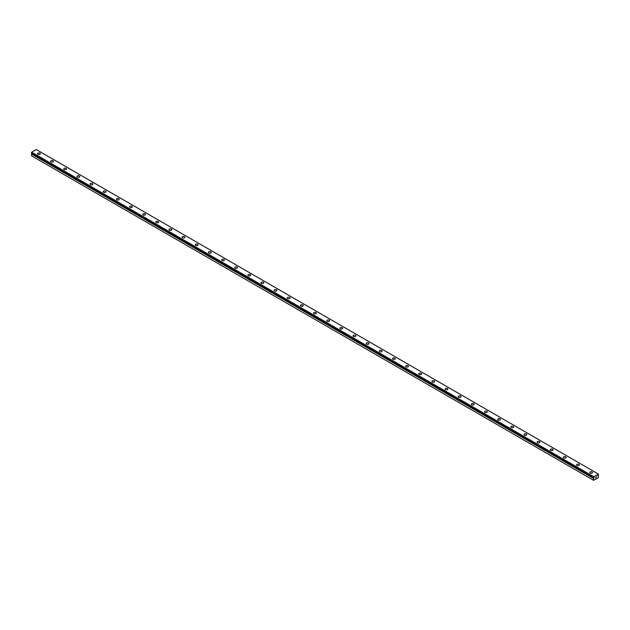 <?xml version="1.0" encoding="UTF-8"?>
<svg xmlns="http://www.w3.org/2000/svg" width="630" height="630" viewBox="0 0 630 630"><rect width="100%" height="100%" fill="white"/><g stroke="black" fill="none" stroke-linecap="round" stroke-linejoin="round"><path stroke-width="0.94" d="M593.57 480.296L598.232 477.91L598.5 475.65L597.838 475.681L598.5 474.154L593.736 476.713L594.019 477.934L31.784 153.523L31.5 155.791L593.57 480.296L593.602 478.414L31.539 153.909M37.501 153.72A1.394 0.803 180 0 1 38.359 152.98A1.394 0.803 180 0 1 39.879 153.153A1.394 0.803 180 0 1 40.288 153.728A1.394 0.803 180 0 1 39.43 154.468A1.394 0.803 180 0 1 37.91 154.295A1.394 0.803 180 0 1 37.501 153.72A1.394 0.803 180 0 1 38.367 152.98A1.394 0.803 180 0 1 39.879 153.161A1.394 0.803 180 0 1 40.288 153.72M53.03 160.752A1.394 0.803 180 0 1 53.44 161.319A1.394 0.803 180 0 1 52.574 162.06A1.394 0.803 180 0 1 51.054 161.886A1.394 0.803 180 0 1 50.652 161.311A1.394 0.803 180 0 1 51.51 160.571A1.394 0.803 180 0 1 53.03 160.752M50.652 161.311A1.394 0.803 180 0 1 51.51 160.571A1.394 0.803 180 0 1 53.03 160.744A1.394 0.803 180 0 1 53.44 161.311M63.795 168.903A1.394 0.803 180 0 1 64.654 168.163A1.394 0.803 180 0 1 66.174 168.336A1.394 0.803 180 0 1 66.583 168.903A1.394 0.803 180 0 1 65.725 169.651A1.394 0.803 180 0 1 64.205 169.478A1.394 0.803 180 0 1 63.795 168.903A1.394 0.803 180 0 1 64.662 168.163A1.394 0.803 180 0 1 66.174 168.336A1.394 0.803 180 0 1 66.583 168.903M76.947 176.494A1.394 0.803 180 0 1 77.805 175.754A1.394 0.803 180 0 1 79.325 175.928A1.394 0.803 180 0 1 79.734 176.494A1.394 0.803 180 0 1 78.876 177.243A1.394 0.803 180 0 1 77.356 177.061A1.394 0.803 180 0 1 76.947 176.494A1.394 0.803 180 0 1 77.805 175.754A1.394 0.803 180 0 1 79.325 175.928A1.394 0.803 180 0 1 79.734 176.494M90.09 184.086A1.394 0.803 180 0 1 90.956 183.346A1.394 0.803 180 0 1 92.476 183.519A1.394 0.803 180 0 1 92.878 184.086A1.394 0.803 180 0 1 92.019 184.834A1.394 0.803 180 0 1 90.499 184.653A1.394 0.803 180 0 1 90.09 184.086A1.394 0.803 180 0 1 90.956 183.346A1.394 0.803 180 0 1 92.476 183.519A1.394 0.803 180 0 1 92.878 184.086M103.241 191.678A1.394 0.803 180 0 1 104.1 190.937A1.394 0.803 180 0 1 105.62 191.111A1.394 0.803 180 0 1 106.029 191.678A1.394 0.803 180 0 1 105.171 192.418A1.394 0.803 180 0 1 103.651 192.244A1.394 0.803 180 0 1 103.241 191.678A1.394 0.803 180 0 1 104.1 190.937A1.394 0.803 180 0 1 105.62 191.111A1.394 0.803 180 0 1 106.029 191.678M116.385 199.269A1.394 0.803 180 0 1 117.251 198.521A1.394 0.803 180 0 1 118.771 198.702A1.394 0.803 180 0 1 119.18 199.269A1.394 0.803 180 0 1 118.314 200.009A1.394 0.803 180 0 1 116.794 199.836A1.394 0.803 180 0 1 116.385 199.269A1.394 0.803 180 0 1 117.251 198.529A1.394 0.803 180 0 1 118.771 198.702A1.394 0.803 180 0 1 119.18 199.269M129.536 206.861A1.394 0.803 180 0 1 130.394 206.112A1.394 0.803 180 0 1 131.914 206.293A1.394 0.803 180 0 1 132.324 206.861A1.394 0.803 180 0 1 131.465 207.601A1.394 0.803 180 0 1 129.945 207.427A1.394 0.803 180 0 1 129.536 206.861A1.394 0.803 180 0 1 130.402 206.12A1.394 0.803 180 0 1 131.914 206.293A1.394 0.803 180 0 1 132.324 206.861M142.687 214.452A1.394 0.803 180 0 1 143.546 213.704A1.394 0.803 180 0 1 145.065 213.877A1.394 0.803 180 0 1 145.475 214.452A1.394 0.803 180 0 1 144.609 215.192A1.394 0.803 180 0 1 143.089 215.019A1.394 0.803 180 0 1 142.687 214.452A1.394 0.803 180 0 1 143.546 213.712A1.394 0.803 180 0 1 145.065 213.885A1.394 0.803 180 0 1 145.475 214.452M155.831 222.043A1.394 0.803 180 0 1 156.689 221.295A1.394 0.803 180 0 1 158.209 221.469A1.394 0.803 180 0 1 158.618 222.043A1.394 0.803 180 0 1 157.76 222.784A1.394 0.803 180 0 1 156.24 222.611A1.394 0.803 180 0 1 155.831 222.043A1.394 0.803 180 0 1 156.697 221.303A1.394 0.803 180 0 1 158.209 221.476A1.394 0.803 180 0 1 158.618 222.043M171.36 229.068A1.394 0.803 180 0 1 171.769 229.635A1.394 0.803 180 0 1 170.911 230.375A1.394 0.803 180 0 1 169.391 230.202A1.394 0.803 180 0 1 168.982 229.635A1.394 0.803 180 0 1 169.84 228.895A1.394 0.803 180 0 1 171.36 229.068M168.982 229.635A1.394 0.803 180 0 1 169.84 228.887A1.394 0.803 180 0 1 171.36 229.06A1.394 0.803 180 0 1 171.769 229.635M182.125 237.219A1.394 0.803 180 0 1 182.991 236.478A1.394 0.803 180 0 1 184.511 236.652A1.394 0.803 180 0 1 184.913 237.226A1.394 0.803 180 0 1 184.054 237.967A1.394 0.803 180 0 1 182.535 237.793A1.394 0.803 180 0 1 182.125 237.219A1.394 0.803 180 0 1 182.991 236.478A1.394 0.803 180 0 1 184.511 236.659A1.394 0.803 180 0 1 184.913 237.219M195.276 244.818A1.394 0.803 180 0 1 196.135 244.07A1.394 0.803 180 0 1 197.655 244.251A1.394 0.803 180 0 1 198.064 244.818M197.655 244.243A1.394 0.803 180 0 1 198.064 244.81A1.394 0.803 180 0 1 197.206 245.558A1.394 0.803 180 0 1 195.686 245.385A1.394 0.803 180 0 1 195.276 244.81A1.394 0.803 180 0 1 196.135 244.07A1.394 0.803 180 0 1 197.655 244.243M208.42 252.402A1.394 0.803 180 0 1 209.286 251.661A1.394 0.803 180 0 1 210.806 251.835A1.394 0.803 180 0 1 211.215 252.409A1.394 0.803 180 0 1 210.349 253.15A1.394 0.803 180 0 1 208.829 252.976A1.394 0.803 180 0 1 208.42 252.402A1.394 0.803 180 0 1 209.286 251.661A1.394 0.803 180 0 1 210.806 251.843A1.394 0.803 180 0 1 211.215 252.402M221.571 259.993A1.394 0.803 180 0 1 222.429 259.253A1.394 0.803 180 0 1 223.949 259.426A1.394 0.803 180 0 1 224.359 259.993A1.394 0.803 180 0 1 223.5 260.741A1.394 0.803 180 0 1 221.98 260.568A1.394 0.803 180 0 1 221.571 259.993A1.394 0.803 180 0 1 222.429 259.253A1.394 0.803 180 0 1 223.949 259.426A1.394 0.803 180 0 1 224.359 259.993M234.722 267.585A1.394 0.803 180 0 1 235.581 266.844A1.394 0.803 180 0 1 237.1 267.018A1.394 0.803 180 0 1 237.51 267.585A1.394 0.803 180 0 1 236.644 268.333A1.394 0.803 180 0 1 235.124 268.152A1.394 0.803 180 0 1 234.722 267.585A1.394 0.803 180 0 1 235.581 266.844A1.394 0.803 180 0 1 237.1 267.018A1.394 0.803 180 0 1 237.51 267.585M247.866 275.176A1.394 0.803 180 0 1 248.724 274.436A1.394 0.803 180 0 1 250.244 274.609A1.394 0.803 180 0 1 250.653 275.176A1.394 0.803 180 0 1 249.795 275.924A1.394 0.803 180 0 1 248.275 275.743A1.394 0.803 180 0 1 247.866 275.176A1.394 0.803 180 0 1 248.732 274.436A1.394 0.803 180 0 1 250.244 274.609A1.394 0.803 180 0 1 250.653 275.176M261.017 282.768A1.394 0.803 180 0 1 261.875 282.027A1.394 0.803 180 0 1 263.395 282.201A1.394 0.803 180 0 1 263.805 282.768A1.394 0.803 180 0 1 262.946 283.508A1.394 0.803 180 0 1 261.426 283.335A1.394 0.803 180 0 1 261.017 282.768A1.394 0.803 180 0 1 261.875 282.027A1.394 0.803 180 0 1 263.395 282.201A1.394 0.803 180 0 1 263.805 282.768M274.16 290.359A1.394 0.803 180 0 1 275.026 289.611A1.394 0.803 180 0 1 276.546 289.792A1.394 0.803 180 0 1 276.948 290.359A1.394 0.803 180 0 1 276.09 291.099A1.394 0.803 180 0 1 274.57 290.926A1.394 0.803 180 0 1 274.16 290.359A1.394 0.803 180 0 1 275.026 289.619A1.394 0.803 180 0 1 276.546 289.792A1.394 0.803 180 0 1 276.948 290.359M287.311 297.951A1.394 0.803 180 0 1 288.17 297.202A1.394 0.803 180 0 1 289.69 297.384A1.394 0.803 180 0 1 290.099 297.951A1.394 0.803 180 0 1 289.241 298.691A1.394 0.803 180 0 1 287.721 298.518A1.394 0.803 180 0 1 287.311 297.951A1.394 0.803 180 0 1 288.17 297.21A1.394 0.803 180 0 1 289.69 297.384A1.394 0.803 180 0 1 290.099 297.951M300.455 305.542A1.394 0.803 180 0 1 301.321 304.794A1.394 0.803 180 0 1 302.841 304.967A1.394 0.803 180 0 1 303.25 305.542A1.394 0.803 180 0 1 302.384 306.282A1.394 0.803 180 0 1 300.864 306.109A1.394 0.803 180 0 1 300.455 305.542A1.394 0.803 180 0 1 301.321 304.802A1.394 0.803 180 0 1 302.841 304.975A1.394 0.803 180 0 1 303.25 305.542M313.606 313.134A1.394 0.803 180 0 1 314.464 312.385A1.394 0.803 180 0 1 315.984 312.559A1.394 0.803 180 0 1 316.394 313.134A1.394 0.803 180 0 1 315.536 313.874A1.394 0.803 180 0 1 314.016 313.701A1.394 0.803 180 0 1 313.606 313.134A1.394 0.803 180 0 1 314.464 312.393A1.394 0.803 180 0 1 315.984 312.567A1.394 0.803 180 0 1 316.394 313.134M326.75 320.725A1.394 0.803 180 0 1 327.616 319.977A1.394 0.803 180 0 1 329.136 320.15A1.394 0.803 180 0 1 329.545 320.725A1.394 0.803 180 0 1 328.679 321.465A1.394 0.803 180 0 1 327.159 321.292A1.394 0.803 180 0 1 326.75 320.725A1.394 0.803 180 0 1 327.616 319.985A1.394 0.803 180 0 1 329.136 320.158A1.394 0.803 180 0 1 329.545 320.725M339.901 328.309A1.394 0.803 180 0 1 340.759 327.568A1.394 0.803 180 0 1 342.279 327.742A1.394 0.803 180 0 1 342.689 328.317A1.394 0.803 180 0 1 341.83 329.057A1.394 0.803 180 0 1 340.31 328.884A1.394 0.803 180 0 1 339.901 328.309A1.394 0.803 180 0 1 340.767 327.568A1.394 0.803 180 0 1 342.279 327.75A1.394 0.803 180 0 1 342.689 328.309M355.43 335.341A1.394 0.803 180 0 1 355.84 335.908A1.394 0.803 180 0 1 354.974 336.648A1.394 0.803 180 0 1 353.454 336.475A1.394 0.803 180 0 1 353.052 335.9A1.394 0.803 180 0 1 353.91 335.16A1.394 0.803 180 0 1 355.43 335.341M353.052 335.9A1.394 0.803 180 0 1 353.91 335.16A1.394 0.803 180 0 1 355.43 335.333A1.394 0.803 180 0 1 355.84 335.9M366.195 343.492A1.394 0.803 180 0 1 367.054 342.752A1.394 0.803 180 0 1 368.574 342.925A1.394 0.803 180 0 1 368.983 343.5A1.394 0.803 180 0 1 368.125 344.24A1.394 0.803 180 0 1 366.605 344.067A1.394 0.803 180 0 1 366.195 343.492A1.394 0.803 180 0 1 367.062 342.752A1.394 0.803 180 0 1 368.574 342.925A1.394 0.803 180 0 1 368.983 343.492M379.347 351.083A1.394 0.803 180 0 1 380.205 350.343A1.394 0.803 180 0 1 381.725 350.516A1.394 0.803 180 0 1 382.134 351.083A1.394 0.803 180 0 1 381.276 351.831A1.394 0.803 180 0 1 379.756 351.65A1.394 0.803 180 0 1 379.347 351.083A1.394 0.803 180 0 1 380.205 350.343A1.394 0.803 180 0 1 381.725 350.516A1.394 0.803 180 0 1 382.134 351.083M392.49 358.675A1.394 0.803 180 0 1 393.356 357.934A1.394 0.803 180 0 1 394.876 358.108A1.394 0.803 180 0 1 395.278 358.675A1.394 0.803 180 0 1 394.419 359.423A1.394 0.803 180 0 1 392.899 359.242A1.394 0.803 180 0 1 392.49 358.675A1.394 0.803 180 0 1 393.356 357.934A1.394 0.803 180 0 1 394.876 358.108A1.394 0.803 180 0 1 395.278 358.675M405.641 366.266A1.394 0.803 180 0 1 406.5 365.526A1.394 0.803 180 0 1 408.019 365.699A1.394 0.803 180 0 1 408.429 366.266A1.394 0.803 180 0 1 407.571 367.007A1.394 0.803 180 0 1 406.051 366.833A1.394 0.803 180 0 1 405.641 366.266A1.394 0.803 180 0 1 406.5 365.526A1.394 0.803 180 0 1 408.019 365.699A1.394 0.803 180 0 1 408.429 366.266M418.785 373.858A1.394 0.803 180 0 1 419.651 373.11A1.394 0.803 180 0 1 421.171 373.291A1.394 0.803 180 0 1 421.58 373.858A1.394 0.803 180 0 1 420.714 374.598A1.394 0.803 180 0 1 419.194 374.425A1.394 0.803 180 0 1 418.785 373.858A1.394 0.803 180 0 1 419.651 373.118A1.394 0.803 180 0 1 421.171 373.291A1.394 0.803 180 0 1 421.58 373.858M431.936 381.449A1.394 0.803 180 0 1 432.794 380.701A1.394 0.803 180 0 1 434.314 380.882A1.394 0.803 180 0 1 434.724 381.449A1.394 0.803 180 0 1 433.865 382.19A1.394 0.803 180 0 1 432.345 382.016A1.394 0.803 180 0 1 431.936 381.449A1.394 0.803 180 0 1 432.802 380.709A1.394 0.803 180 0 1 434.314 380.882A1.394 0.803 180 0 1 434.724 381.449M445.087 389.041A1.394 0.803 180 0 1 445.945 388.293A1.394 0.803 180 0 1 447.465 388.466A1.394 0.803 180 0 1 447.875 389.041A1.394 0.803 180 0 1 447.009 389.781A1.394 0.803 180 0 1 445.489 389.608A1.394 0.803 180 0 1 445.087 389.041A1.394 0.803 180 0 1 445.945 388.3A1.394 0.803 180 0 1 447.465 388.474A1.394 0.803 180 0 1 447.875 389.041M458.231 396.632A1.394 0.803 180 0 1 459.089 395.884A1.394 0.803 180 0 1 460.609 396.057A1.394 0.803 180 0 1 461.018 396.632A1.394 0.803 180 0 1 460.16 397.373A1.394 0.803 180 0 1 458.64 397.199A1.394 0.803 180 0 1 458.231 396.632A1.394 0.803 180 0 1 459.097 395.892A1.394 0.803 180 0 1 460.609 396.065A1.394 0.803 180 0 1 461.018 396.632M473.76 403.657A1.394 0.803 180 0 1 474.169 404.224A1.394 0.803 180 0 1 473.311 404.964A1.394 0.803 180 0 1 471.791 404.791A1.394 0.803 180 0 1 471.382 404.224A1.394 0.803 180 0 1 472.24 403.483A1.394 0.803 180 0 1 473.76 403.657M471.382 404.224A1.394 0.803 180 0 1 472.24 403.476A1.394 0.803 180 0 1 473.76 403.649A1.394 0.803 180 0 1 474.169 404.224M484.525 411.815A1.394 0.803 180 0 1 485.391 411.067A1.394 0.803 180 0 1 486.911 411.24A1.394 0.803 180 0 1 487.313 411.815A1.394 0.803 180 0 1 486.454 412.555A1.394 0.803 180 0 1 484.935 412.382A1.394 0.803 180 0 1 484.525 411.815A1.394 0.803 180 0 1 485.391 411.075A1.394 0.803 180 0 1 486.911 411.248A1.394 0.803 180 0 1 487.313 411.815M497.676 419.407A1.394 0.803 180 0 1 498.535 418.659A1.394 0.803 180 0 1 500.055 418.84A1.394 0.803 180 0 1 500.464 419.407M500.055 418.832A1.394 0.803 180 0 1 500.464 419.399A1.394 0.803 180 0 1 499.606 420.147A1.394 0.803 180 0 1 498.086 419.974A1.394 0.803 180 0 1 497.676 419.399A1.394 0.803 180 0 1 498.535 418.659A1.394 0.803 180 0 1 500.055 418.832M510.82 426.99A1.394 0.803 180 0 1 511.686 426.25A1.394 0.803 180 0 1 513.206 426.423A1.394 0.803 180 0 1 513.615 426.998A1.394 0.803 180 0 1 512.749 427.738A1.394 0.803 180 0 1 511.229 427.565A1.394 0.803 180 0 1 510.82 426.99A1.394 0.803 180 0 1 511.686 426.25A1.394 0.803 180 0 1 513.206 426.431A1.394 0.803 180 0 1 513.615 426.99M523.971 434.582A1.394 0.803 180 0 1 524.829 433.842A1.394 0.803 180 0 1 526.349 434.015A1.394 0.803 180 0 1 526.759 434.59A1.394 0.803 180 0 1 525.9 435.33A1.394 0.803 180 0 1 524.38 435.157A1.394 0.803 180 0 1 523.971 434.582A1.394 0.803 180 0 1 524.829 433.842A1.394 0.803 180 0 1 526.349 434.015A1.394 0.803 180 0 1 526.759 434.582M537.122 442.173A1.394 0.803 180 0 1 537.981 441.433A1.394 0.803 180 0 1 539.5 441.606A1.394 0.803 180 0 1 539.91 442.173A1.394 0.803 180 0 1 539.044 442.922A1.394 0.803 180 0 1 537.524 442.74A1.394 0.803 180 0 1 537.122 442.173A1.394 0.803 180 0 1 537.981 441.433A1.394 0.803 180 0 1 539.5 441.606A1.394 0.803 180 0 1 539.91 442.173M550.266 449.765A1.394 0.803 180 0 1 551.124 449.025A1.394 0.803 180 0 1 552.644 449.198A1.394 0.803 180 0 1 553.053 449.765A1.394 0.803 180 0 1 552.195 450.513A1.394 0.803 180 0 1 550.675 450.332A1.394 0.803 180 0 1 550.266 449.765A1.394 0.803 180 0 1 551.132 449.025A1.394 0.803 180 0 1 552.644 449.198A1.394 0.803 180 0 1 553.053 449.765M563.417 457.356A1.394 0.803 180 0 1 564.275 456.616A1.394 0.803 180 0 1 565.795 456.789A1.394 0.803 180 0 1 566.205 457.356A1.394 0.803 180 0 1 565.346 458.097A1.394 0.803 180 0 1 563.826 457.923A1.394 0.803 180 0 1 563.417 457.356A1.394 0.803 180 0 1 564.275 456.616A1.394 0.803 180 0 1 565.795 456.789A1.394 0.803 180 0 1 566.205 457.356M576.56 464.948A1.394 0.803 180 0 1 577.427 464.2A1.394 0.803 180 0 1 578.946 464.381A1.394 0.803 180 0 1 579.348 464.948A1.394 0.803 180 0 1 578.49 465.688A1.394 0.803 180 0 1 576.97 465.515A1.394 0.803 180 0 1 576.56 464.948A1.394 0.803 180 0 1 577.427 464.208A1.394 0.803 180 0 1 578.946 464.381A1.394 0.803 180 0 1 579.348 464.948M589.712 472.539A1.394 0.803 180 0 1 590.57 471.791A1.394 0.803 180 0 1 592.09 471.972A1.394 0.803 180 0 1 592.499 472.539A1.394 0.803 180 0 1 591.641 473.28A1.394 0.803 180 0 1 590.121 473.106A1.394 0.803 180 0 1 589.712 472.539A1.394 0.803 180 0 1 590.57 471.799A1.394 0.803 180 0 1 592.09 471.972A1.394 0.803 180 0 1 592.499 472.539M595.555 477.934L595.925 476.973M596.145 477.587L596.515 476.784M593.602 478.414L594.019 477.934M593.578 477.516L31.508 153.011L593.57 477.516L31.508 153.011L31.665 152.208L36.264 149.546L598.335 474.059M593.736 476.713L31.665 152.208M593.57 476.997L31.5 152.491M593.57 478.493L31.5 153.988M593.854 478.028L31.784 153.523M593.806 478.091L31.736 153.586"/></g></svg>
